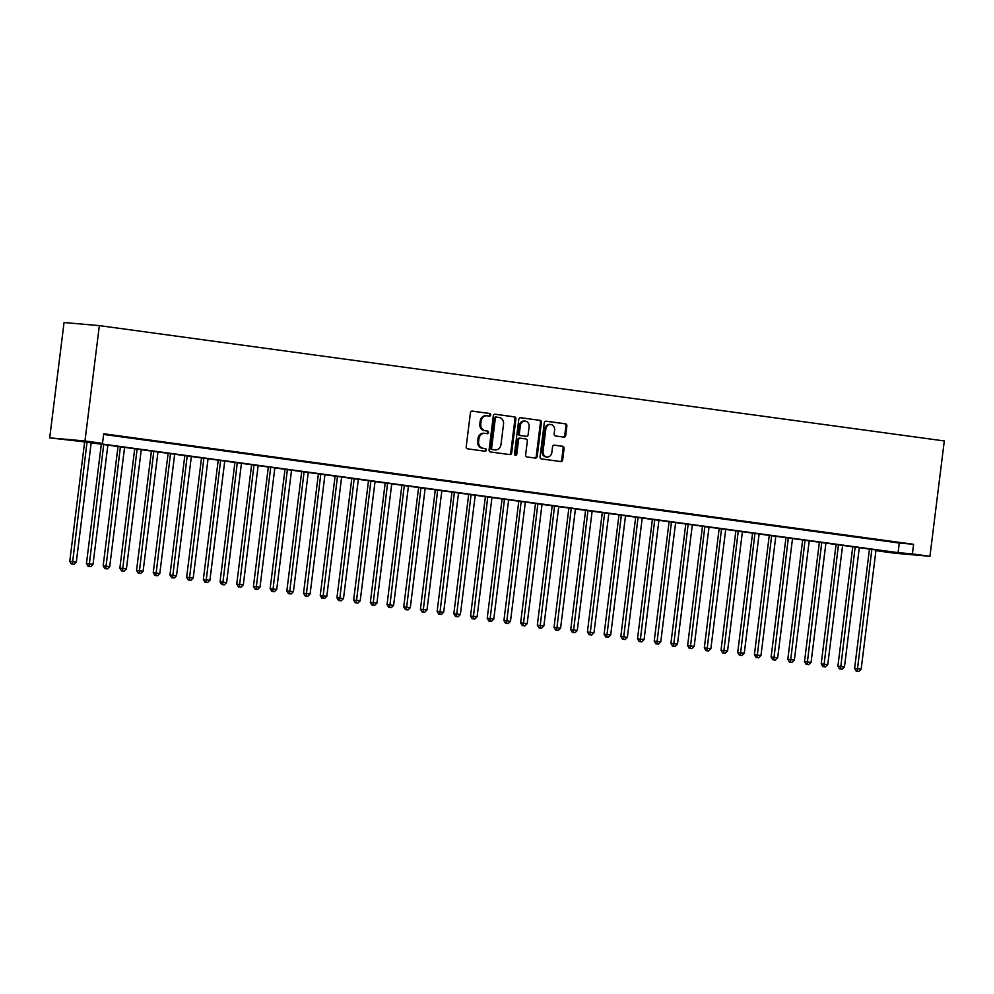 <?xml version="1.0" encoding="UTF-8"?>
<svg xmlns="http://www.w3.org/2000/svg" width="994" height="994" viewBox="0 0 994 994"><rect width="100%" height="100%" fill="white"/><g stroke="black" fill="none" stroke-linecap="round" stroke-linejoin="round"><path stroke-width="1.49" d="M490.713 414.958A1.329 1.156 95 0 0 489.719 413.479L472.312 411.106A1.901 1.653 95 0 0 470.435 412.771L466.198 446.741A1.901 1.653 95 0 0 467.602 448.841L485.022 451.226A1.329 1.156 95 0 0 485.358 448.58L483.096 448.269A6.088 5.293 95 0 1 478.611 441.522L478.959 438.689A6.088 5.293 95 0 1 484.737 433.347A6.088 5.293 95 0 1 484.96 433.372L487.209 433.67A1.329 1.156 95 0 0 487.532 431.036L485.283 430.725A6.088 5.293 95 0 1 480.785 423.966L481.146 421.133A6.088 5.293 95 0 1 486.923 415.79A6.088 5.293 95 0 1 487.147 415.815L489.396 416.126A1.329 1.156 95 0 0 490.713 414.958M488.75 416.039A1.329 1.156 95 0 0 488.775 413.392L471.939 411.106M484.376 451.139A1.329 1.156 95 0 0 484.401 448.493L483.096 448.269M486.563 433.583A1.329 1.156 95 0 0 486.588 430.949L485.283 430.725M563.834 437.124A1.901 1.653 95 0 0 565.71 435.459L566.891 425.929A1.901 1.653 95 0 0 565.487 423.829L546.153 421.183A1.901 1.653 95 0 0 544.277 422.848L540.04 456.818A1.901 1.653 95 0 0 541.444 458.93L560.79 461.564A1.901 1.653 95 0 0 562.666 459.899L564.095 448.393A1.901 1.653 95 0 0 562.691 446.281L554.416 445.15A1.901 1.653 95 0 0 552.54 446.815L551.832 452.518A5.082 4.423 95 0 1 546.998 456.991A5.082 4.423 95 0 1 543.059 451.326L545.843 428.961A5.082 4.423 95 0 1 550.676 424.488A5.082 4.423 95 0 1 554.615 430.153L554.155 433.881A1.901 1.653 95 0 0 555.559 435.993L563.834 437.124M103.624 434.44L899.297 543.047L913.598 544.302L912.405 553.906L929.937 556.305L944.3 440.951L99.35 325.622L64.063 322.528L49.7 437.869L81.533 441.522L891.419 552.068L877.118 550.813L894.65 553.211L929.937 556.305M913.598 544.302L103.711 433.757L102.506 443.361L84.975 440.976L99.35 325.622M515.923 418.971A1.901 1.653 95 0 0 514.519 416.871L495.174 414.225A1.901 1.653 95 0 0 493.297 415.89L489.073 449.86A1.901 1.653 95 0 0 490.477 451.972L509.81 454.606A1.901 1.653 95 0 0 511.686 452.941L515.923 418.971L514.967 418.896A1.901 1.653 95 0 0 513.563 416.784L494.813 414.225M520.657 417.704L540.003 420.35A1.901 1.653 95 0 1 541.407 422.45L537.182 456.42A1.901 1.653 95 0 1 535.306 458.085L527.019 456.954A1.901 1.653 95 0 1 525.615 454.842L527.342 441.075A1.901 1.653 95 0 0 525.938 438.963L520.446 438.205A1.901 1.653 95 0 0 518.57 439.87L516.781 454.208A1.329 1.156 95 0 1 514.482 453.898L518.793 419.369A1.901 1.653 95 0 1 520.657 417.704L520.521 417.691M103.649 434.192L114.335 435.534L103.662 434.117M131.034 437.82L118.621 436.242L131.034 437.82M147.733 440.093L135.321 438.516L147.733 440.093M164.432 442.38L152.02 440.802L164.432 442.38M181.119 444.653L168.719 443.076L181.119 444.653M197.818 446.94L185.418 445.362L197.818 446.94M214.518 449.213L202.117 447.635L214.518 449.213M231.217 451.487L218.817 449.922L231.217 451.487M247.916 453.773L235.516 452.195L247.916 453.773M264.615 456.047L252.215 454.469L264.615 456.047M281.314 458.333L268.914 456.755L281.314 458.333M298.014 460.607L285.613 459.029L298.014 460.607M314.713 462.893L302.313 461.315L314.713 462.893M331.412 465.167L319.012 463.589L331.412 465.167M348.111 467.453L335.711 465.875L348.111 467.453M364.81 469.727L352.41 468.149L364.81 469.727M381.51 472.001L369.109 470.435L381.51 472.001M398.209 474.287L385.809 472.709L398.209 474.287M414.908 476.561L402.508 474.983L414.908 476.561M431.607 478.847L419.207 477.269L431.607 478.847M448.306 481.121L435.906 479.543L448.306 481.121M465.006 483.407L452.605 481.829L465.006 483.407M481.705 485.681L469.305 484.103L481.705 485.681M498.404 487.967L485.991 486.389L498.404 487.967M515.103 490.241L502.691 488.663L515.103 490.241M531.802 492.515L519.39 490.949L531.802 492.515M548.502 494.801L536.089 493.223L548.502 494.801M565.201 497.075L552.788 495.497L565.201 497.075M581.9 499.361L569.487 497.783L581.9 499.361M598.587 501.635L586.187 500.057L598.587 501.635M615.286 503.921L602.886 502.343L615.286 503.921M631.985 506.194L619.585 504.617L631.985 506.194M648.684 508.481L636.284 506.903L648.684 508.481M665.384 510.754L652.983 509.176L665.384 510.754M682.083 513.028L669.683 511.463L682.083 513.028M698.782 515.314L686.382 513.736L698.782 515.314M715.481 517.588L703.081 516.01L715.481 517.588M732.18 519.874L719.78 518.296L732.18 519.874M748.88 522.148L736.479 520.57L748.88 522.148M765.579 524.434L753.179 522.856L765.579 524.434M782.278 526.708L769.878 525.13L782.278 526.708M798.977 528.994L786.577 527.416L798.977 528.994M815.676 531.268L803.276 529.69L815.676 531.268M832.376 533.542L819.975 531.976L832.376 533.542M849.075 535.828L836.675 534.25L849.075 535.828M865.774 538.102L853.374 536.524L865.774 538.102M882.473 540.388L870.073 538.81L882.473 540.388M886.772 541.084L899.172 542.662L886.772 541.084M877.205 550.129L877.118 550.813M102.506 443.361L88.205 442.106L898.091 552.652L912.405 553.906M84.975 440.976L49.7 437.869M899.297 543.047L898.091 552.652M486.19 415.728A6.088 5.293 95 0 0 485.967 415.703A6.088 5.293 95 0 0 480.189 421.058L481.146 421.133M484.327 430.638A6.088 5.293 95 0 1 479.841 423.891L480.189 421.058M484.003 433.285A6.088 5.293 95 0 0 483.78 433.26A6.088 5.293 95 0 0 478.002 438.602L478.959 438.689M482.14 448.195A6.088 5.293 95 0 1 477.654 441.435L478.002 438.602M509.226 454.531A1.901 1.653 95 0 0 510.73 452.854L514.967 418.896M496.652 417.107A1.329 1.156 95 0 0 495.335 418.275L491.62 448.095A1.329 1.156 95 0 0 492.602 449.574L494.987 449.897A6.088 5.293 95 0 0 495.198 449.922A6.088 5.293 95 0 0 500.976 444.567L503.523 424.189A6.088 5.293 95 0 0 499.025 417.443L495.646 417.02A1.329 1.156 95 0 0 494.378 418.188L495.335 418.275M496.553 417.107L495.695 417.033A1.329 1.156 95 0 0 495.646 417.02M494.465 449.847A6.088 5.293 95 0 1 494.254 449.835A6.088 5.293 95 0 1 494.03 449.81L491.657 449.487A1.329 1.156 95 0 1 490.663 448.008L494.378 418.188M520.297 417.704L540.003 420.35M534.71 458.01A1.901 1.653 95 0 0 536.226 456.333L540.45 422.375A1.901 1.653 95 0 0 539.046 420.263M520.309 438.192L519.489 438.13A1.901 1.653 95 0 0 517.613 439.783L515.824 454.134L516.781 454.208M515.054 455.227A1.329 1.156 95 0 0 515.824 454.134M529.119 426.774A5.082 4.423 95 0 0 525.18 421.108A5.082 4.423 95 0 0 520.347 425.581L519.365 433.459A1.901 1.653 95 0 0 520.769 435.571L526.261 436.316A1.901 1.653 95 0 0 528.137 434.651L529.119 426.774M525.18 421.108L524.223 421.021A5.082 4.423 95 0 0 519.39 425.494L520.347 425.581M525.441 436.242A1.901 1.653 95 0 1 525.304 436.229L519.812 435.484A1.901 1.653 95 0 1 518.408 433.372L519.39 425.494M550.676 424.488L549.719 424.413A5.082 4.423 95 0 0 544.898 428.874L545.843 428.961M546.998 456.991L546.054 456.905A5.082 4.423 95 0 1 542.103 451.239L544.898 428.874M560.206 461.489A1.901 1.653 95 0 0 561.709 459.812L563.138 448.306A1.901 1.653 95 0 0 561.734 446.194L554.056 445.15M563.25 437.049A1.901 1.653 95 0 0 564.754 435.384L565.946 425.854A1.901 1.653 95 0 0 564.542 423.742L545.781 421.183M84.627 441.945L69.766 561.299L76.314 562.082L91.175 442.839M87 442.268L72.376 564.12L71.419 564.033L74.041 564.343L72.376 564.12M76.314 562.082L74.041 564.343M71.419 564.033L69.766 561.299M101.326 444.219L86.453 563.586L93.014 564.356L107.874 445.113M103.699 444.554L89.075 566.394L88.118 566.319L90.74 566.63L89.075 566.394M93.014 564.356L90.74 566.63M88.118 566.319L86.453 563.586M118.025 446.505L103.152 565.859L109.713 566.642L124.573 447.399M120.398 446.828L105.762 568.68L104.817 568.593L107.439 568.903L105.762 568.68M109.713 566.642L107.439 568.903M104.817 568.593L103.152 565.859M134.724 448.779L119.852 568.146L126.412 568.916L141.272 449.673M137.097 449.102L122.461 570.954L121.516 570.879L124.138 571.19L122.461 570.954M126.412 568.916L124.138 571.19M121.516 570.879L119.852 568.146M151.423 451.065L136.551 570.419L143.111 571.202L157.971 451.959M153.797 451.388L139.16 573.24L138.216 573.153L140.837 573.463L139.16 573.24M143.111 571.202L140.837 573.463M138.216 573.153L136.551 570.419M168.123 453.339L153.25 572.693L159.81 573.476L174.671 454.233M170.496 453.662L155.859 575.514L154.915 575.427L157.537 575.737L155.859 575.514M159.81 573.476L157.537 575.737M154.915 575.427L153.25 572.693M184.822 455.625L169.949 574.979L176.51 575.762L191.357 456.519M187.183 455.948L172.558 577.8L171.614 577.713L174.236 578.023L172.558 577.8M176.51 575.762L174.236 578.023M171.614 577.713L169.949 574.979M201.521 457.899L186.648 577.253L193.209 578.036L208.057 458.793M203.882 458.222L189.258 580.074L188.313 579.987L190.935 580.297L189.258 580.074M193.209 578.036L190.935 580.297M188.313 579.987L186.648 577.253M218.22 460.185L203.348 579.539L209.908 580.31L224.756 461.067M220.581 460.508L205.957 582.347L205 582.273L207.634 582.583L205.957 582.347M209.908 580.31L207.634 582.583M205 582.273L203.348 579.539M234.919 462.458L220.047 581.813L226.607 582.596L241.455 463.353M237.28 462.782L222.656 584.634L221.699 584.547L224.333 584.857L222.656 584.634M226.607 582.596L224.333 584.857M221.699 584.547L220.047 581.813M251.619 464.732L236.746 584.099L243.306 584.87L258.154 465.627M253.979 465.068L239.355 586.907L238.398 586.833L241.033 587.143L239.355 586.907M243.306 584.87L241.033 587.143M238.398 586.833L236.746 584.099M268.318 467.018L253.445 586.373L260.006 587.156L274.853 467.913M270.679 467.342L256.054 589.193L255.098 589.107L257.732 589.417L256.054 589.193M260.006 587.156L257.732 589.417M255.098 589.107L253.445 586.373M285.017 469.292L270.144 588.659L276.705 589.43L291.553 470.187M287.378 469.615L272.754 591.467L271.797 591.393L274.419 591.703L272.754 591.467M276.705 589.43L274.419 591.703M271.797 591.393L270.144 588.659M301.716 471.578L286.844 590.933L293.404 591.716L308.252 472.473M304.077 471.901L289.453 593.753L288.496 593.666L291.118 593.977L289.453 593.753M293.404 591.716L291.118 593.977M288.496 593.666L286.844 590.933M318.403 473.852L303.543 593.207L310.103 593.99L324.951 474.747M320.776 474.175L306.152 596.027L305.195 595.94L307.817 596.251L306.152 596.027M310.103 593.99L307.817 596.251M305.195 595.94L303.543 593.207M335.102 476.138L320.242 595.493L326.802 596.276L341.65 477.033M337.475 476.461L322.851 598.313L321.894 598.226L324.516 598.537L322.851 598.313M326.802 596.276L324.516 598.537M321.894 598.226L320.242 595.493M351.801 478.412L336.941 597.767L343.502 598.55L358.349 479.307M354.175 478.735L339.55 600.587L338.594 600.5L341.215 600.811L339.55 600.587M343.502 598.55L341.215 600.811M338.594 600.5L336.941 597.767M368.501 480.698L353.64 600.053L360.201 600.823L375.049 481.593M370.874 481.021L356.25 602.861L355.293 602.786L357.915 603.097L356.25 602.861M360.201 600.823L357.915 603.097M355.293 602.786L353.64 600.053M385.2 482.972L370.34 602.327L376.9 603.109L391.748 483.867M387.573 483.295L372.949 605.147L371.992 605.06L374.614 605.371L372.949 605.147M376.9 603.109L374.614 605.371M371.992 605.06L370.34 602.327M401.899 485.258L387.039 604.613L393.599 605.383L408.447 486.141M404.272 485.581L389.648 607.421L388.691 607.346L391.313 607.657L389.648 607.421M393.599 605.383L391.313 607.657M388.691 607.346L387.039 604.613M418.598 487.532L403.738 606.887L410.298 607.669L425.146 488.427M420.971 487.855L406.347 609.707L405.39 609.62L408.012 609.931L406.347 609.707M410.298 607.669L408.012 609.931M405.39 609.62L403.738 606.887M435.297 489.806L420.437 609.173L426.998 609.943L441.845 490.701M437.671 490.129L423.046 611.981L422.09 611.906L424.711 612.217L423.046 611.981M426.998 609.943L424.711 612.217M422.09 611.906L420.437 609.173M451.997 492.092L437.136 611.447L443.684 612.229L458.545 492.987M454.37 492.415L439.746 614.267L438.789 614.18L441.411 614.491L439.746 614.267M443.684 612.229L441.411 614.491M438.789 614.18L437.136 611.447M468.696 494.366L453.836 613.72L460.384 614.503L475.244 495.26M471.069 494.689L456.445 616.541L455.488 616.454L458.11 616.765L456.445 616.541M460.384 614.503L458.11 616.765M455.488 616.454L453.836 613.72M485.395 496.652L470.535 616.007L477.083 616.789L491.943 497.547M487.768 496.975L473.144 618.827L472.187 618.74L474.809 619.051L473.144 618.827M477.083 616.789L474.809 619.051M472.187 618.74L470.535 616.007M502.094 498.926L487.222 618.28L493.782 619.063L508.642 499.82M504.467 499.249L489.843 621.101L488.886 621.014L491.508 621.325L489.843 621.101M493.782 619.063L491.508 621.325M488.886 621.014L487.222 618.28M518.793 501.212L503.921 620.567L510.481 621.337L525.341 502.107M521.167 501.535L506.53 623.375L505.586 623.3L508.207 623.611L506.53 623.375M510.481 621.337L508.207 623.611M505.586 623.3L503.921 620.567M535.493 503.486L520.62 622.84L527.18 623.623L542.041 504.38M537.866 503.809L523.229 625.661L522.285 625.574L524.907 625.885L523.229 625.661M527.18 623.623L524.907 625.885M522.285 625.574L520.62 622.84M552.192 505.772L537.319 625.127L543.88 625.897L558.74 506.654M554.565 506.095L539.928 627.935L538.984 627.86L541.606 628.171L539.928 627.935M543.88 625.897L541.606 628.171M538.984 627.86L537.319 625.127M568.891 508.046L554.018 627.4L560.579 628.183L575.439 508.94M571.264 508.369L556.628 630.221L555.683 630.134L558.305 630.444L556.628 630.221M560.579 628.183L558.305 630.444M555.683 630.134L554.018 627.4M585.59 510.32L570.718 629.687L577.278 630.457L592.126 511.214M587.963 510.643L573.327 632.495L572.382 632.42L575.004 632.731L573.327 632.495M577.278 630.457L575.004 632.731M572.382 632.42L570.718 629.687M602.289 512.606L587.417 631.96L593.977 632.743L608.825 513.5M604.65 512.929L590.026 634.781L589.082 634.694L591.703 635.004L590.026 634.781M593.977 632.743L591.703 635.004M589.082 634.694L587.417 631.96M618.989 514.88L604.116 634.234L610.676 635.017L625.524 515.774M621.349 515.203L606.725 637.055L605.781 636.968L608.403 637.278L606.725 637.055M610.676 635.017L608.403 637.278M605.781 636.968L604.116 634.234M635.688 517.166L620.815 636.52L627.376 637.303L642.223 518.06M638.049 517.489L623.424 639.341L622.468 639.254L625.102 639.564L623.424 639.341M627.376 637.303L625.102 639.564M622.468 639.254L620.815 636.52M652.387 519.44L637.514 638.794L644.075 639.577L658.923 520.334M654.748 519.763L640.124 641.615L639.167 641.528L641.801 641.838L640.124 641.615M644.075 639.577L641.801 641.838M639.167 641.528L637.514 638.794M669.086 521.726L654.214 641.08L660.774 641.851L675.622 522.62M671.447 522.049L656.823 643.888L655.866 643.814L658.5 644.124L656.823 643.888M660.774 641.851L658.5 644.124M655.866 643.814L654.214 641.08M685.785 524L670.913 643.354L677.473 644.137L692.321 524.894M688.146 524.323L673.522 646.175L672.565 646.088L675.187 646.398L673.522 646.175M677.473 644.137L675.187 646.398M672.565 646.088L670.913 643.354M702.485 526.286L687.612 645.64L694.172 646.411L709.02 527.168M704.845 526.609L690.221 648.448L689.264 648.374L691.886 648.684L690.221 648.448M694.172 646.411L691.886 648.684M689.264 648.374L687.612 645.64M719.171 528.559L704.311 647.914L710.872 648.697L725.719 529.454M721.545 528.883L706.92 650.735L705.964 650.648L708.585 650.958L706.92 650.735M710.872 648.697L708.585 650.958M705.964 650.648L704.311 647.914M735.871 530.833L721.01 650.2L727.571 650.971L742.419 531.728M738.244 531.156L723.62 653.008L722.663 652.934L725.285 653.244L723.62 653.008M727.571 650.971L725.285 653.244M722.663 652.934L721.01 650.2M752.57 533.119L737.71 652.474L744.27 653.257L759.118 534.014M754.943 533.443L740.319 655.294L739.362 655.208L741.984 655.518L740.319 655.294M744.27 653.257L741.984 655.518M739.362 655.208L737.71 652.474M769.269 535.393L754.409 654.748L760.969 655.531L775.817 536.288M771.642 535.716L757.018 657.568L756.061 657.481L758.683 657.804L757.018 657.568M760.969 655.531L758.683 657.804M756.061 657.481L754.409 654.748M785.968 537.679L771.108 657.034L777.668 657.817L792.516 538.574M788.341 538.002L773.717 659.854L772.76 659.767L775.382 660.078L773.717 659.854M777.668 657.817L775.382 660.078M772.76 659.767L771.108 657.034M802.667 539.953L787.807 659.308L794.368 660.091L809.215 540.848M805.041 540.276L790.416 662.128L789.46 662.041L792.081 662.352L790.416 662.128M794.368 660.091L792.081 662.352M789.46 662.041L787.807 659.308M819.367 542.239L804.506 661.594L811.067 662.377L825.915 543.134M821.74 542.562L807.116 664.402L806.159 664.327L808.781 664.638L807.116 664.402M811.067 662.377L808.781 664.638M806.159 664.327L804.506 661.594M836.066 544.513L821.206 663.868L827.766 664.651L842.614 545.408M838.439 544.836L823.815 666.688L822.858 666.601L825.48 666.912L823.815 666.688M827.766 664.651L825.48 666.912M822.858 666.601L821.206 663.868M852.765 546.799L837.905 666.154L844.453 666.924L859.313 547.682M855.138 547.122L840.514 668.962L839.557 668.887L842.179 669.198L840.514 668.962M844.453 666.924L842.179 669.198M839.557 668.887L837.905 666.154M869.464 549.073L854.604 668.428L861.152 669.211L876.012 549.968M871.837 549.396L857.213 671.248L856.256 671.161L858.878 671.472L857.213 671.248M861.152 669.211L858.878 671.472M856.256 671.161L854.604 668.428M488.775 413.392L489.719 413.479M484.401 448.493L485.358 448.58M486.588 430.949L487.532 431.036M479.841 423.891L480.785 423.966M477.654 441.435L478.611 441.522M510.73 452.854L511.686 452.941M513.563 416.784L514.519 416.871M490.663 448.008L491.62 448.095M491.657 449.487L492.602 449.574M494.03 449.81L494.987 449.897M540.45 422.375L541.407 422.45M536.226 456.333L537.182 456.42M517.613 439.783L518.57 439.87M518.408 433.372L519.365 433.459M519.812 435.484L520.769 435.571M525.304 436.229L526.261 436.316M542.103 451.239L543.059 451.326M561.734 446.194L562.691 446.281M563.138 448.306L564.095 448.393M561.709 459.812L562.666 459.899M564.542 423.742L565.487 423.829M565.946 425.854L566.891 425.929M564.754 435.384L565.71 435.459M485.967 415.703L486.923 415.79M483.78 433.26L484.737 433.347M494.254 449.835L495.198 449.922M519.415 438.118L520.371 438.205M525.379 436.242L526.335 436.329"/></g></svg>

